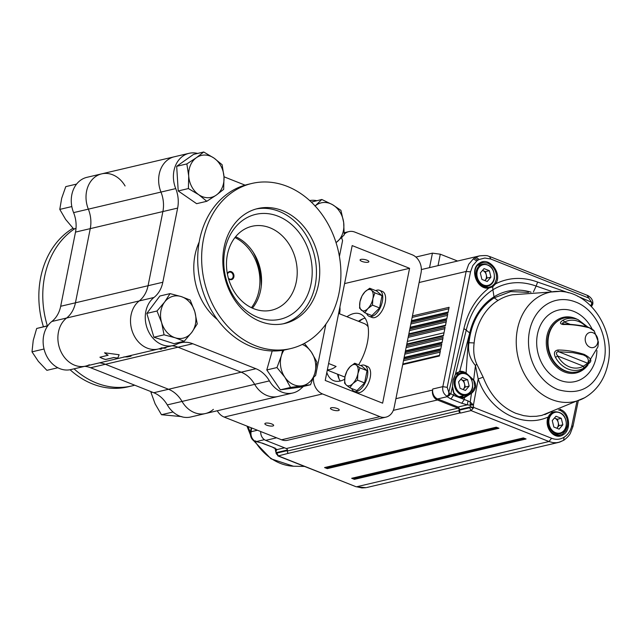 <?xml version="1.0" encoding="UTF-8"?>
<svg xmlns="http://www.w3.org/2000/svg" width="640" height="640" viewBox="0 0 640 640"><rect width="100%" height="100%" fill="white"/><g stroke="black" fill="none" stroke-linecap="round" stroke-linejoin="round"><path stroke-width="0.96" d="M227.44 274.216A3.592 2.912 -103.2 0 1 231.048 272.352A3.592 2.912 -103.2 0 1 233.104 276.808A3.592 2.912 -103.2 0 1 228.384 278.216M228.512 278.664A4.16 3.376 76.8 0 0 233.872 276.912A4.16 3.376 76.8 0 0 231.552 271.784A4.16 3.376 76.8 0 0 227.352 273.76M234.952 237.568A43.08 34.896 -103.2 0 1 251.44 307.672M194.816 311.72L197.256 323.888L191.824 332.32L184.192 341.272L175.224 337.792A21.544 17.448 76.8 0 0 191.824 332.32A21.544 17.448 76.8 0 0 194.816 311.72A21.544 17.448 76.8 0 0 181.224 296.584A21.544 17.448 76.8 0 0 164.624 302.048L170.056 293.616L181.224 296.584L190.184 300.064L194.816 311.72M164.064 334.824L161.632 322.656A21.544 17.448 76.8 0 0 175.224 337.792L164.064 334.824L153.896 337.216L174.024 343.664L184.192 341.272M161.632 322.656L157 311L164.624 302.048A21.544 17.448 76.8 0 0 161.632 322.656M153.896 337.216L146.824 313.392L157 311M146.824 313.392L159.888 296.008L170.056 293.616M151.208 391.72L150.976 392.48L155.128 403.856L161.472 414.72L181.896 416.64M161.472 414.72L173.064 411.992M150.976 392.48L152.32 392.16M304.392 343.384L311.288 351.992L316.976 362.184L314.856 373.208L310.544 384.744L300.376 387.136L280.368 389.824L290.544 387.432L284.856 377.232L276.968 367.552L281.28 356.016L282.624 350.312M280.368 389.824L266.8 369.944L276.968 367.552M266.8 369.944L272.2 350.968M284.04 350.072A21.544 17.448 76.8 0 0 281.28 356.016A21.544 17.448 76.8 0 0 284.856 377.232A21.544 17.448 76.8 0 0 301.64 385.832A21.544 17.448 76.8 0 0 314.856 373.208A21.544 17.448 76.8 0 0 311.288 351.992A21.544 17.448 76.8 0 0 302.296 344.456M310.544 384.744L290.544 387.432M315.008 206.088L321.808 199.48L332.456 204.648L340.912 210.328L343.656 222.368L344.208 234.92L336.056 242.68M336.032 242.6A21.544 17.448 76.8 0 0 337.4 241.536A21.544 17.448 76.8 0 0 343.656 222.368A21.544 17.448 76.8 0 0 332.456 204.648A21.544 17.448 76.8 0 0 315.12 205.992M311.336 202.128L321.808 199.48M223.992 176.792L223.664 189.376L216.328 195.072L206.8 201.288L198.696 194.672A21.544 17.448 76.8 0 0 216.328 195.072A21.544 17.448 76.8 0 0 223.992 176.792A21.544 17.448 76.8 0 0 214.024 158.112A21.544 17.448 76.8 0 0 196.384 157.704L203.728 152L214.024 158.112L222.128 164.728L223.992 176.792M188.392 188.56L188.72 175.984A21.544 17.448 76.8 0 0 198.696 194.672L188.392 188.56L178.216 190.952L196.624 203.68L206.8 201.288M188.72 175.984L186.856 163.92L196.384 157.704A21.544 17.448 76.8 0 0 188.72 175.984M178.216 190.952L176.68 166.312L186.856 163.92M176.68 166.312L193.552 154.392L203.728 152M47.848 325.688L36.664 328.48L47.704 325.888M36.664 328.48L33.232 340.424L32 351.84L44.04 349.008M32 351.84L38.344 361.344L46.888 370.336L57.856 367.752M76.584 184.088L65.776 186.624L61.68 198.272L59.784 209.4L65.64 219.432L73.688 228.952L76.016 228.408M59.784 209.4L71.816 206.568M73.688 228.952L76 228.616M130.944 356.152L124.744 356.912M125.864 356.648L128.416 356.184A28.776 23.312 76.8 0 0 128.016 356.136M129.032 355.904A28.72 23.264 -103.2 0 1 131.064 356.176L127.616 356.88M127.608 356.936L123.864 356.92M163.504 347.792L166.04 347.952L164.744 348.256L162.24 348.088M160.224 348.568L161.8 348.944L160.536 349.248L159 348.856M160.536 349.248L159.136 348.824M164.744 348.256L162.448 348.04M108.104 355.296A26.424 21.408 -103.2 0 1 104.552 352.792L119.128 354.736L117.808 358.032A26.424 21.408 -103.2 0 1 113.848 357.568L105.648 359.496A26.424 21.408 -103.2 0 1 99.912 357.224L108.12 355.248A26.368 21.36 -103.2 0 1 104.664 352.816M119.12 354.736L117.824 357.976A26.368 21.36 -103.2 0 1 113.856 357.512L105.664 359.44A26.368 21.36 -103.2 0 1 99.984 357.208M197.624 153.44A26.424 21.408 76.8 0 0 189.04 153.32A26.424 21.408 76.8 0 0 175.728 188.6A28.72 23.264 -103.2 0 1 177.64 208.088L162.816 282.256A28.72 23.264 -103.2 0 1 153.968 297.472A26.424 21.408 76.8 0 0 147.528 329.248A26.424 21.408 76.8 0 0 173 345.56A26.424 21.408 76.8 0 0 176.744 344.216A28.72 23.264 -103.2 0 1 180.816 342.752A28.72 23.264 -103.2 0 1 192.776 343.736L255.912 368.72A28.72 23.264 -103.2 0 1 269.416 380.888A26.424 21.408 76.8 0 0 292.848 392.984L278.096 396.456A26.424 21.408 -103.2 0 1 254.656 384.352A28.72 23.264 76.8 0 0 241.152 372.184L178.024 347.208A28.72 23.264 76.8 0 0 172.04 345.784A28.72 23.264 -103.2 0 1 178.024 347.208L241.152 372.184A28.72 23.264 -103.2 0 1 254.656 384.352A26.424 21.408 76.8 0 0 278.096 396.456L205.464 413.536A26.424 21.408 -103.2 0 1 182.032 401.432A28.72 23.264 76.8 0 0 168.528 389.264L105.392 364.288A28.72 23.264 76.8 0 0 99.416 362.864A28.72 23.264 -103.2 0 1 105.392 364.288L168.528 389.264A28.72 23.264 -103.2 0 1 182.032 401.432A26.424 21.408 76.8 0 0 205.464 413.536A26.424 21.408 76.8 0 0 213.376 409.352M161.992 347.68A26.424 21.408 76.8 0 1 158.248 349.032A26.424 21.408 -103.2 0 1 132.776 332.72A26.424 21.408 -103.2 0 1 139.216 300.944A28.72 23.264 76.8 0 0 148.064 285.72L162.888 211.552A28.72 23.264 76.8 0 0 160.968 192.072A26.424 21.408 -103.2 0 1 174.28 156.784A26.424 21.408 76.8 0 0 160.968 192.072A28.72 23.264 -103.2 0 1 162.888 211.552L148.064 285.72A28.72 23.264 -103.2 0 1 139.216 300.944A26.424 21.408 76.8 0 0 132.776 332.72A26.424 21.408 76.8 0 0 158.248 349.032L85.624 366.112A26.424 21.408 -103.2 0 1 60.152 349.8A26.424 21.408 -103.2 0 1 66.592 318.024A28.72 23.264 76.8 0 0 75.44 302.8L90.256 228.632A28.72 23.264 76.8 0 0 88.344 209.152A26.424 21.408 -103.2 0 1 101.656 173.864A26.424 21.408 76.8 0 0 88.344 209.152A28.72 23.264 -103.2 0 1 90.256 228.632L75.44 302.8A28.72 23.264 -103.2 0 1 66.592 318.024A26.424 21.408 76.8 0 0 60.152 349.8A26.424 21.408 76.8 0 0 85.624 366.112A26.424 21.408 76.8 0 0 89.36 364.76M257.576 260.592L256.944 260.744L257.576 260.592M128.408 356.24A28.72 23.264 76.8 0 0 127.84 356.184M165.88 347.936L164.76 348.2M161.704 348.92L160.552 349.192M252.416 308.128A43.08 34.896 76.8 0 0 235.624 236.728M269.928 227.776A43.08 34.896 -103.2 0 1 297.208 271.152A43.08 34.896 -103.2 0 1 271.712 310.176A43.08 34.896 -103.2 0 1 227.872 276.224A43.08 34.896 -103.2 0 1 251.984 226.296A43.08 34.896 -103.2 0 1 269.928 227.776M278.096 216.216A53.856 43.624 76.8 0 0 225.664 277.328A53.856 43.624 76.8 0 0 300.224 306.832A53.856 43.624 76.8 0 0 278.096 216.216M283.136 323.824A59.024 47.808 76.8 0 0 316.408 269.752A59.024 47.808 76.8 0 0 279.072 211.36A59.024 47.808 76.8 0 0 256.128 208.984M292.848 392.984A26.424 21.408 76.8 0 0 300.76 388.8L303.416 386.424M344.232 234.216A14.36 11.632 -103.2 0 1 348.888 231.608A14.36 11.632 -103.2 0 1 354.872 232.104L412.264 254.816A14.36 11.632 -103.2 0 1 421.048 272.848L394.104 407.712A14.36 11.632 -103.2 0 1 385.912 417.144A14.36 11.632 -103.2 0 1 379.928 416.656L322.528 393.944A14.36 11.632 -103.2 0 1 313.52 377.376L315.632 375.472L325.888 324.144M339.408 256.472L342.576 240.608L341.56 237.68M316.696 200.68A26.424 21.408 76.8 0 0 309.672 200.576M245.056 185.136L225.976 177.584A28.72 23.264 -103.2 0 1 223.992 176.688M217.384 319.568A57.44 46.528 -103.2 0 1 199.168 242.096M251.856 183.456L247.92 184.384A84.816 68.704 76.8 0 0 197.72 261.208A84.816 68.704 76.8 0 0 251.424 346.592A84.816 68.704 76.8 0 0 286.752 349.504L290.688 348.584A84.816 68.704 -103.2 0 1 255.36 345.672A84.816 68.704 -103.2 0 1 201.656 260.28A84.816 68.704 -103.2 0 1 251.856 183.456A84.816 68.704 -103.2 0 1 338.152 250.288A84.816 68.704 -103.2 0 1 290.688 348.584M282.352 210.592A59.024 47.808 -103.2 0 1 319.72 270.008A59.024 47.808 -103.2 0 1 284.784 323.472A59.024 47.808 -103.2 0 1 260.2 321.448A59.024 47.808 -103.2 0 1 222.824 262.024A59.024 47.808 -103.2 0 1 257.76 208.56A59.024 47.808 -103.2 0 1 282.352 210.592M205.464 413.536L190.712 417A26.424 21.408 -103.2 0 1 167.28 404.904A28.72 23.264 76.8 0 0 153.768 392.736L90.64 367.752A28.72 23.264 76.8 0 0 84.664 366.336M85.624 366.112L70.864 369.576A26.424 21.408 -103.2 0 1 45.392 353.272A26.424 21.408 -103.2 0 1 51.832 321.496A28.72 23.264 76.8 0 0 60.68 306.272L75.504 232.104A28.72 23.264 76.8 0 0 73.592 212.624A26.424 21.408 -103.2 0 1 86.904 177.336L101.656 173.864A26.424 21.408 76.8 0 1 125.088 185.968M134.688 385.184A84.816 68.704 -103.2 0 1 131.824 385.944A84.816 68.704 -103.2 0 1 96.496 383.032A84.816 68.704 -103.2 0 1 74.032 368.832M47.344 325.808A84.816 68.704 -103.2 0 1 74.584 228.824M73.016 228.256A84.816 68.704 76.8 0 0 43.424 326.784M70.08 369.744A84.816 68.704 76.8 0 0 127.896 386.864L131.824 385.944M367.032 260.2A4.48 1.288 11.3 0 1 368.872 261.68A4.48 1.288 11.3 0 1 364.224 262.064A4.48 1.288 11.3 0 1 360.088 259.928A4.48 1.288 11.3 0 1 362.576 259.272A4.48 1.288 11.3 0 1 367.032 260.2M346.96 316.744A35.904 18.344 111.6 0 1 353.648 313.584A35.904 18.344 111.6 0 1 360.12 313.92A35.904 18.344 111.6 0 1 358.6 364.776M344.632 379.256A35.904 18.344 111.6 0 1 333.704 380.688A35.904 18.344 111.6 0 1 326.816 372.48M365.096 318.136A35.904 18.344 -68.4 0 0 358.44 321.288M337.52 374.168A35.904 18.344 -68.4 0 0 340.216 381.008M337.392 408.552A4.48 1.288 11.3 0 1 339.232 410.032A4.48 1.288 11.3 0 1 336.736 410.688A4.48 1.288 11.3 0 1 332.28 409.752A4.48 1.288 11.3 0 1 330.44 408.272A4.48 1.288 11.3 0 1 332.936 407.624A4.48 1.288 11.3 0 1 337.392 408.552M271.816 423.976A4.48 1.288 11.3 0 1 273.648 425.456A4.48 1.288 11.3 0 1 271.16 426.104A4.48 1.288 11.3 0 1 266.696 425.176A4.48 1.288 11.3 0 1 264.864 423.696A4.48 1.288 11.3 0 1 267.36 423.04A4.48 1.288 11.3 0 1 271.816 423.976M341.664 237.976A14.36 11.632 -103.2 0 1 342.032 237.208M352.176 245.592L409.568 268.304L382.624 403.168L325.224 380.456L352.176 245.592M217.28 410.752A14.36 11.632 76.8 0 0 224.16 417.072L281.56 439.784A14.36 11.632 76.8 0 0 287.544 440.28L385.912 417.144M259.024 267.496L259.832 267.304M344.584 283.584L409.568 268.304M351.648 388.488A14.016 7.16 -68.4 0 0 354.208 391.344A14.016 7.16 -68.4 0 0 366.024 380.944A14.016 7.16 -68.4 0 0 364.52 365.272A14.016 7.16 -68.4 0 0 360.704 365.608M354.208 391.344L357.056 392.472A14.016 7.16 -68.4 0 0 368.864 382.072A14.016 7.16 -68.4 0 0 367.368 366.4L364.52 365.272M356.512 365.224L359.928 367.848L357.896 373.656A11.304 5.776 -68.4 0 0 356.512 365.224A11.304 5.776 -68.4 0 0 350.056 366.736A11.304 5.776 -68.4 0 0 344.992 376.696L347.024 370.88L350.056 366.736L354.704 363.232L356.512 365.224M354.704 363.232L361.816 366.048L367.04 370.656L359.928 367.848M357.896 373.656L357.48 380.112L352.832 383.616L349.8 387.76L346.384 385.128A11.304 5.776 -68.4 0 0 352.832 383.616A11.304 5.776 -68.4 0 0 357.896 373.656M367.04 370.656L364.592 382.92L357.48 380.112M364.592 382.92L356.912 390.568L349.8 387.76M346.384 385.128L344.576 383.144L344.992 376.696A11.304 5.776 -68.4 0 0 346.384 385.128M368.112 326.8A28.432 14.528 -68.4 0 0 364.264 323.584L345.896 316.32A28.432 14.528 111.6 0 1 346.088 316.4L338.616 313.44M327.288 370.12L343.336 376.464A28.432 14.528 -68.4 0 0 344.952 376.904M328.616 363.504L336.088 366.456A28.432 14.528 111.6 0 1 327.368 369.72M366.632 313.504A14.016 7.16 -68.4 0 0 369.192 316.36A14.016 7.16 -68.4 0 0 381.008 305.96A14.016 7.16 -68.4 0 0 379.504 290.288A14.016 7.16 -68.4 0 0 375.688 290.624M369.192 316.36L372.04 317.48A14.016 7.16 -68.4 0 0 383.848 307.088A14.016 7.16 -68.4 0 0 382.352 291.416L379.504 290.288M339.512 313.8A14.016 7.16 -68.4 0 0 339.88 307.096M371.496 290.232L374.912 292.864L372.88 298.672L372.464 305.12L367.816 308.632L364.784 312.776L359.56 308.16L359.976 301.712L362.008 295.896L365.04 291.752A11.304 5.776 -68.4 0 0 359.976 301.712A11.304 5.776 -68.4 0 0 361.36 310.144A11.304 5.776 -68.4 0 0 367.816 308.632A11.304 5.776 -68.4 0 0 372.88 298.672A11.304 5.776 -68.4 0 0 371.496 290.232A11.304 5.776 -68.4 0 0 365.04 291.752L369.688 288.248L371.496 290.232M369.688 288.248L376.8 291.064L382.024 295.672L374.912 292.864M382.024 295.672L379.576 307.936L372.464 305.12M379.576 307.936L371.896 315.584L364.784 312.776M457.6 261.04L440.304 254.2L432.432 253.152L429.536 267.64M432.432 253.152L415.872 257.048M440.304 254.2L438.016 265.648M556.8 428.216A5.752 4.656 76.8 0 0 557.128 427.872L558.992 425.696L558.208 422.472A5.752 4.656 76.8 0 0 554.768 418.2A5.752 4.656 76.8 0 0 554.408 418.072M556.824 428.224L557.128 427.872A5.752 4.656 76.8 0 0 558.28 425.416A5.752 4.656 76.8 0 0 558.208 422.472L557.424 419.248L554.424 418.064M561.296 418.336L562.864 424.784L559.136 429.136L553.832 427.032L552.256 420.584L555.984 416.24L561.296 418.336L557.424 419.248M562.864 424.784L558.992 425.696M463.096 389.528A5.752 4.656 76.8 0 0 463.424 389.184A5.752 4.656 76.8 0 0 464.576 386.728A5.752 4.656 76.8 0 0 464.496 383.784A5.752 4.656 76.8 0 0 461.056 379.512A5.752 4.656 76.8 0 0 460.704 379.392M463.12 389.536L465.288 387.008L463.712 380.56L460.712 379.376M467.584 379.656L469.16 386.104L465.424 390.448L460.12 388.352L458.544 381.904L462.28 377.552L467.584 379.656L463.712 380.56M469.16 386.104L465.288 387.008M482.832 270.56A5.752 4.656 76.8 0 0 482.472 270.432L482.832 270.56A5.752 4.656 76.8 0 1 486.272 274.832L485.48 271.608L482.832 270.56M484.888 280.584L487.056 278.056L486.272 274.832A5.752 4.656 76.8 0 1 486.344 277.776A5.752 4.656 76.8 0 1 485.192 280.232A5.752 4.656 76.8 0 1 484.864 280.576M354.176 477.776A1.128 0.912 -103.2 0 1 354.152 478.12L354.048 478.648A0.568 0.456 -103.2 0 0 354.392 479.36L351.68 478.288A0.568 0.456 -103.2 0 0 352.12 478.184M325 467.456A0.568 0.456 -103.2 0 1 324.568 467.56L327.28 468.632A0.568 0.456 -103.2 0 1 326.928 467.92L327.04 467.392A1.128 0.912 -103.2 0 0 327.056 467.048M489.36 270.696L490.928 277.144L487.2 281.496L481.896 279.4L480.32 272.952L484.048 268.6L489.36 270.696L485.48 271.608M490.928 277.144L487.056 278.056M351.68 478.288L523.368 437.912L526.08 438.984L354.392 479.36M324.568 467.56L496.256 427.184L498.968 428.256L327.28 468.632M604.104 360.592C596.576 386.336 581.224 396.032 558.048 389.656A46.672 37.808 76.8 0 1 529.496 331.072A46.672 37.808 76.8 0 1 575.56 302C595.608 309.288 609.304 337.376 604.104 360.592M556.032 435.232A12.664 10.256 76.8 0 0 556.904 434.456M563.152 434.752C571.896 429.968 569.408 411.656 560.048 409.496L559.552 410.192L560.504 410.544C565.936 413.648 568.232 418.888 567.4 426.28A12.792 10.056 -95.8 0 1 567.28 426.84L565.648 430.88L562.448 434.176L563.152 434.752C554.84 440.736 543.744 427.848 548.096 417.032C521.904 428.896 489.104 410.784 478.192 378.984L473.44 404.968L473.512 407.336L551.584 438.248C555.936 439.944 560.128 439.592 564.16 437.176L563.552 440.344L559.68 442.12L556.432 442.736L552.872 442.608L548.992 441.528L551.584 438.248M470.456 406.816L473.512 407.336L473.12 408.416L470.376 406.968L470.216 401.968L468.016 400.928L467.336 404.84L470.376 405.256L472.12 403.84L470.216 401.968L471.536 392.856L463.888 397.08L464.416 397.656L471.72 393.16C476.16 389.128 476.808 384.728 473.664 379.944L474.824 386.808L471.536 392.856M471.152 404.432L470.352 404.912A2.04 0.904 -7.4 0 0 470.656 404.976A2.04 0.904 -7.4 0 0 470.992 405.016L473.44 404.968L472.12 403.84L471.544 404.464M470.656 404.976L471.104 404.64M460.192 412.912L288.496 453.288A1.808 1.464 -103.2 0 1 287.392 451.016L459.08 410.64A1.808 1.464 -103.2 0 0 460.192 412.912L459.296 409.576L470.376 406.968L469.672 407.744L471.048 410.584L548.992 441.528L356.616 486.768L361.872 487.936L365.976 487.688L356.096 486.752L278.36 455.896L276.12 453.568L276.52 452.56L275.632 450.84A2.04 0.456 143 0 0 275.608 450.968L275.44 450.696M366.648 487.544L558.736 442.376L563.864 440.216C567.184 437.68 569.368 435.352 570.4 433.224L572.992 426.4L572.424 426.736L571.888 425.432C570.672 430.648 568.096 434.56 564.16 437.176M459.128 410.424A1.808 1.464 76.8 0 0 458.016 408.152L437.408 400A7.912 6.408 -103.2 0 1 432.568 390.064L395.904 398.688M276.592 437.816L265.72 440.376A7.912 6.408 -103.2 0 1 260.728 431.544M265.72 440.376L286.328 448.528A1.808 1.464 76.8 0 1 287.432 450.8M288.496 453.288L278.36 455.896L276.52 452.56L287.44 449.992M254.32 441.168C251.416 439.272 250.12 436.296 250.44 432.248L251.04 431.744C250.568 435.928 251.92 439.12 255.104 441.32L262.696 443.248L256.32 441.552L255.472 440.848M255.104 441.32L256.32 441.552M403.784 359.256L440.448 350.632L439.368 356.008L402.712 364.632M412.44 315.928L449.104 307.304L448.032 312.68L411.368 321.304M411.128 322.512L447.784 313.888L446.712 319.264L410.056 327.888M409.808 329.096L446.472 320.472L445.4 325.848L408.736 334.472M408.448 335.896L445.112 327.28L443.36 336.04L406.704 344.656M406.416 346.088L443.08 337.464L442 342.84L405.344 351.464M405.096 352.672L441.76 344.048L440.688 349.424L404.024 358.048M592.312 304.072L592.512 304.624L592.688 303.792L591.68 304.32L591.6 302.24L577.48 296.168M568.52 292.768L537.624 282.072C522.92 276.68 508.904 277.272 495.568 283.84C502.952 274.056 489.256 256.008 479.568 263.096C468.944 268.824 477.016 290.424 489 287.992L488.536 287.464L483.84 286.92A12.872 10.696 65.7 0 1 483.216 286.672M479.616 263.784L482.904 262.6L487.584 263.152A12.792 10.408 -111.9 0 1 488.192 263.4C494.152 266.696 496.912 271.88 496.464 278.952L494.768 283.528L495.568 283.84L492.712 286.832L492.896 289.752C506.224 281.776 520.64 280.544 536.136 286.064L537.624 282.072M533.432 291.92L536.136 286.064L551.056 291.2M590.408 305.64L591.68 304.32L592.056 305.344L590.408 305.64M477.928 260.176A20.704 16.896 72.7 0 0 476.8 260.968L472.768 265.64L470.528 271.84L466.144 271.448L468.704 264.296L473.376 258.84A23.728 19.352 -106.8 0 1 474.688 257.92L477.928 260.176A20.704 16.896 -107.3 0 1 479.128 259.496L484.824 258.032L490.832 259.032L588.752 298.032L592.688 303.792L592.248 304.512L592.688 303.792M592.056 305.344L592.512 304.624M588.752 298.032L587.256 295.504L587.888 295.568L490.104 256.68C487.224 256.2 489.344 255.008 479.544 255.88L476.072 257.144A23.728 19.344 73.2 0 0 474.688 257.92M470.528 271.84L447.2 387.352L442.832 386.64L432.776 389A7.912 6.408 76.8 0 0 437.624 398.936L458.048 407.024A2.032 1.648 -103.2 0 1 459.296 409.576M447.2 387.352L448.808 392.344L463.92 328.576C468.008 311.328 476.368 297.8 489 287.992L488.536 287.464L489 287.992L492.712 286.832L491.984 286.216L488.536 287.464M494.768 283.528L491.984 286.216M446.928 396.208L447.16 396.672L449.696 395.168L448.712 394.632L450 393.72L448.808 392.344L448.712 394.632L446.928 396.208C443.584 394.048 442.216 390.856 442.832 386.64L466.144 271.448L419.12 282.512M528.496 292.392L510.688 291.592L494.176 297.84L492.896 289.752C479.52 298.624 470.632 312.104 466.224 330.176L463.92 328.576M530.984 292.144A66.712 54.04 -103.2 0 0 493.728 297A66.712 54.04 76.8 0 0 469.728 332.952L466.224 330.176L455.376 374.4L453.032 379.888L452.496 386.504L450.816 393.728L450 393.72L449.968 394.504L449.448 394.216M489.288 287.328L488.568 287.456L489.288 287.328M432.776 389L432.568 390.064M449.968 394.504L450.816 393.728L453.48 395.344L450.912 398.984L447.152 396.696L437.624 398.936M479.784 264.808A12.664 10.256 76.8 0 0 478.64 264.496M449.28 395L449.6 394.6M452.504 386.384L454 393.36L453.48 395.344L468.016 400.928M455.616 373.92L457.232 372.584L459.456 372.04L459.752 371.28A13.424 10.872 -103.2 0 1 466.096 373.016L468.168 342.536A66.712 54.04 -103.2 0 1 469.728 332.952L459.752 371.28L455.184 374.744M454 393L454 393.36A13.424 10.872 -103.2 0 0 464.416 397.656L464.288 399.616L461.712 403.256L450.912 398.984M458.2 372.24L455.336 374.56M274.968 447.888L275.992 450.968L277.072 449.584L273.504 447.52L262.144 443.216M272.952 447.488L277.072 449.584L284.544 447.824M468.168 342.536L468.976 342.728C467.592 351.208 469.752 358.808 475.456 365.544L473.664 379.944L466.096 373.016L465.48 373.688M576.848 401.856L571.888 425.432M559.744 409.44L560.392 409.184M454.128 393.16A12.744 10.32 76.8 0 0 463.888 397.08L464.416 397.656M470.672 377.664L473.448 380.304M458.016 373.76A12.664 10.256 76.8 0 0 456.168 373.336M461.336 397.216A12.664 10.256 76.8 0 0 463.192 395.776M274.96 448.264L275.72 450.68A2.04 0.456 143 0 0 275.632 450.84M356.096 486.752L277.792 455.864L278.36 455.896L276.12 453.568L276.488 452.432M474.144 342.936L468.976 342.728C471.312 322.456 479.712 307.496 494.176 297.84L497.968 300.488A62.184 50.368 76.8 0 0 474.144 342.936C473.12 350.848 473.976 357.88 476.712 364.04L483.168 377.176C490.008 394.872 500.904 406.928 515.856 413.336L523.664 415.648L529.992 416.44L536.344 416.288L541.84 415.4L584.656 397.744A56.048 45.4 -103.2 0 1 518.056 357.288A56.048 45.4 -103.2 0 1 559.664 291.4M559.552 410.192L558.512 409.912M548.224 417.336L549.12 415.248L551.976 412.288M562.448 434.176L558.688 435.456L554.672 434.8M483.168 377.176L478.192 378.984L475.456 365.544L476.712 364.04M548.288 417.168L552.072 412.256M557.712 356.016C555.736 353.376 556.032 351.944 558.584 351.712L587.688 363.232L583.44 366.2A24.192 19.6 -103.2 0 1 557.712 356.016A2.264 0.432 -28.7 0 1 555.416 357.272C553.528 353.152 554.36 350.736 557.896 350.032A2.264 1.112 91 0 0 558.584 351.712L573.024 352.664L583.336 354.912L586.024 356.328L587.864 358.304L588.44 360.88L587.688 363.232A2.264 2.152 29.5 0 0 589.752 362.64L583.416 368.344A2.264 1.296 -118.3 0 0 583.44 366.2L557.712 356.016M562.992 324.52C559.728 323.824 559.664 322.432 562.792 320.352A26.328 21.328 -103.2 0 1 577.904 319.568L574.144 318.288A27.68 22.424 -103.2 0 0 548.616 336.152A27.68 22.424 -103.2 0 0 559 366.952A27.68 22.424 -103.2 0 0 585.648 367.208L597.92 346.88L598.4 342.04L594.328 331.2L589.456 327.872C579.872 325.408 571.048 324.296 562.992 324.52A2.264 1.12 -88.1 0 1 563.728 324.024L562.344 323.192L564.496 322.088L570.264 324.376M557.896 350.032C565.872 349.976 574.624 351.424 584.16 354.384C590.36 357.64 592.224 360.392 589.752 362.64M593 332.736A7.744 6.272 -103.2 0 1 597.736 342.464A7.744 6.272 -103.2 0 1 590.096 347.28A7.744 6.272 -103.2 0 1 585.36 337.56A7.744 6.272 -103.2 0 1 593 332.736M562.792 320.352A2.264 1.296 61.7 0 1 564.496 322.088A24.192 19.6 -103.2 0 1 578.504 321.424A24.192 19.6 -103.2 0 1 586.168 326.696M269.416 380.888L167.28 404.904M255.912 368.72L153.768 392.736M192.776 343.736L90.64 367.752M153.968 297.472L51.832 321.496M162.816 282.256L60.68 306.272M177.64 208.088L75.504 232.104M175.728 188.6L73.592 212.624M379.928 416.656L281.56 439.784M224.16 417.072L322.528 393.944M572.568 372.328A27.528 22.296 -103.2 0 1 548.384 350.16A27.528 22.296 -103.2 0 1 560.152 319.536M559.552 412.704A10.632 8.608 -103.2 0 1 566.056 426.048A10.632 8.608 -103.2 0 1 555.568 432.672A10.632 8.608 -103.2 0 1 549.064 419.328A10.632 8.608 -103.2 0 1 559.552 412.704M577.256 319.328A28.544 23.128 76.8 0 0 546.912 336.112A28.544 23.128 76.8 0 0 562.032 370.872A28.544 23.128 76.8 0 0 587.968 364.896M554.584 411.768A11.304 9.16 76.8 0 0 547.896 422.016A11.304 9.16 76.8 0 0 555.048 433.4A11.304 9.16 76.8 0 0 559.76 433.784C563.216 432.816 565.408 430.312 566.336 426.272C566.64 416.64 562.72 411.808 554.584 411.768L551.952 412.392M465.848 374.016A10.632 8.608 -103.2 0 1 472.352 387.36A10.632 8.608 -103.2 0 1 461.856 393.984A10.632 8.608 -103.2 0 1 455.36 380.64A10.632 8.608 -103.2 0 1 465.848 374.016M524.024 438.168L354.152 478.12M524.832 438.488L354.048 478.648M592.2 329.232A36.704 29.728 76.8 0 0 576.696 312.752A36.704 29.728 76.8 0 0 538.336 330.712A36.704 29.728 76.8 0 0 556.912 378.904A36.704 29.728 76.8 0 0 596.92 350.52M460.88 373.088A11.304 9.16 76.8 0 0 454.184 383.328A11.304 9.16 76.8 0 0 461.344 394.712A11.304 9.16 76.8 0 0 466.056 395.096C469.504 394.128 471.696 391.624 472.624 387.584C472.928 377.96 469.016 373.12 460.88 373.088L455.432 374.368M497.712 427.76L326.928 467.92M487.616 265.064A10.632 8.608 -103.2 0 1 494.12 278.408A10.632 8.608 -103.2 0 1 483.632 285.032A10.632 8.608 -103.2 0 1 477.128 271.688A10.632 8.608 -103.2 0 1 487.616 265.064M460.552 413.056L471.048 410.584L473.12 408.416M278.36 455.896L276.984 454.536M248.176 426.576A56.048 45.4 76.8 0 0 250.4 432.512M255.096 441.48A56.048 45.4 76.8 0 0 293.448 466.224L270.992 458.8L253.568 440.64M437.408 400L393.312 410.368M458.016 408.152L286.328 448.528M262.696 443.248L273.504 447.52M264.408 439.672L256.4 441.552M441.464 345.544L404.8 354.168M442.776 338.96L406.12 347.584M444.008 332.784L407.352 341.408M444.816 328.744L408.16 337.368M446.176 321.968L409.512 330.592M447.488 315.384L410.824 324.008M448.808 308.8L412.144 317.424M490.832 259.032L489.576 256.664M479.128 259.496L476.072 257.144M257.432 430.24L251.04 431.744L251.672 427.96M476.8 260.968L473.376 258.84M479.512 263.848L479.568 263.096M440.144 352.128L403.488 360.752M461.712 403.256L467.336 404.84L458.048 407.024M338.168 374.424A38.704 19.768 -68.4 0 0 339.128 379.072M362.976 318.808A38.704 19.768 -68.4 0 0 359.096 321.544M366.824 325.264A29.4 15.016 111.6 0 1 367.808 325.096M287.464 450.592L276.976 453.056M459.08 410.64L287.392 451.016M469.672 407.744L459.168 410.216M464.448 373.088A12.744 10.32 76.8 0 0 459.456 372.04M482.648 264.128A11.304 9.16 76.8 0 0 475.952 274.376A11.304 9.16 76.8 0 0 483.112 285.76A11.304 9.16 76.8 0 0 487.824 286.144C491.28 285.176 493.464 282.672 494.4 278.632C494.704 269 490.784 264.168 482.648 264.128L477.824 265.264M584.656 397.744C596.976 390.456 604.76 379.12 608 363.728C615.584 330.76 590.704 291.872 559.648 291.4L512.408 294.784A62.184 50.368 76.8 0 0 497.968 300.488M496.912 427.44L327.04 467.392M583.416 368.344A26.328 21.328 -103.2 0 1 555.416 357.272M578.048 319.624L577.904 319.568A26.328 21.328 -103.2 0 1 578.04 319.624L588.128 327.288M261.24 286.352A71.376 71.376 0 0 0 253.232 252.288M189.04 153.32L101.656 173.864M158.248 349.032L173 345.56M348.888 231.608L344.256 232.704M555.008 434.904L559.76 433.784M523.488 437.96L351.92 478.304M496.376 427.232L324.8 467.576M459.16 396.72L466.056 395.096M250.392 434.8L246.968 426.096M439.496 355.384L402.832 364.008M440.808 348.8L404.152 357.424M442.128 342.216L405.464 350.84M443.488 335.416L406.824 344.04M445.52 325.224L408.864 333.848M446.84 318.64L410.176 327.264M591.512 306.6L592.824 304.008C593.192 300.584 591.552 297.768 587.888 295.568M421.36 269.56L479.544 255.88M250.44 432.248L251.192 427.768M482.008 262.776L479.568 263.824C469.576 269.112 477.32 289.816 488.552 287.456M448.152 312.056L411.488 320.68M463.888 397.08C460.256 397.728 457.008 396.376 454.128 393.024C453.512 393.384 452.968 391.192 452.512 386.448L453.112 380.232L455.344 374.56M572.992 426.4L578.208 401.176M275.592 451.008L276.096 452.84M484.184 287L487.824 286.144M552.136 412.232L548.328 417.28C546.216 423.488 547.56 435.056 559.744 435.296M304.392 466.424L293.448 466.224M554.688 410.088L544.768 414.624M594.328 331.2C594.08 330.368 592.416 329.216 589.336 327.736C585.976 325.72 568.768 323.944 563.728 324.024"/></g></svg>
